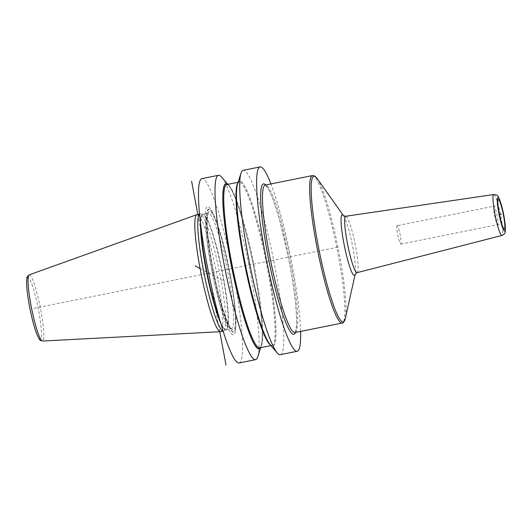 <?xml version="1.0" encoding="UTF-8"?>
<svg xmlns="http://www.w3.org/2000/svg" width="532" height="532" viewBox="0 0 532 532"><rect width="100%" height="100%" fill="white"/><g stroke="black" fill="none" stroke-linecap="round" stroke-linejoin="round"><path stroke-width="0.4" stroke-dasharray="2.66 2" d="M239.054 362.97A94.024 12.11 -101.4 0 0 234.26 278.056A94.024 12.11 78.6 0 0 201.967 178.619M257.787 356.746A94.024 12.11 78.6 0 0 250.791 274.731A94.024 12.11 78.6 0 0 221.651 177.123M300.607 331.409A94.024 12.11 -101.4 0 0 292.394 266.359A94.024 12.11 78.6 0 0 270.934 183.926M280.291 354.678A94.024 12.11 78.6 0 0 275.49 269.757A94.024 12.11 78.6 0 0 243.204 170.326M260.547 347.715A84.236 10.846 -101.4 0 0 261.126 346.345A84.236 10.846 -101.4 0 0 254.855 272.869A84.236 10.846 78.6 0 0 228.747 185.422A84.236 10.846 78.6 0 0 227.689 184.378M230.077 275.849A65.423 8.426 -101.4 0 1 235.802 326.089A65.423 8.426 -101.4 0 1 226.712 325.192A65.423 8.426 -101.4 0 1 210.951 265.747A65.423 8.426 -101.4 0 1 213.232 213.891A65.423 8.426 -101.4 0 1 230.077 275.849M200.877 226.12A58.952 7.594 78.6 0 1 203.031 214.183L208.152 213.152A58.952 7.594 78.6 0 0 211.164 266.392A58.952 7.594 -101.4 0 0 231.407 328.736L231.586 328.736C231.34 327.951 231.101 330.691 226.113 318.668C221.179 305.454 216.617 287.898 212.421 266C210.419 255.274 208.963 245.505 208.039 236.687C207.334 229.791 207.034 224.218 207.154 219.969L208.152 213.152A58.952 7.594 78.6 0 1 228.401 275.496A58.952 7.594 -101.4 0 1 231.407 328.736L226.286 329.767A58.952 7.594 -101.4 0 0 223.274 276.527A58.952 7.594 78.6 0 0 203.031 214.183L202.911 214.19A59.005 7.601 78.6 0 1 222.908 276.607A59.005 7.601 -101.4 0 1 226.173 329.807L223.766 331.004A59.704 7.687 -101.4 0 0 220.467 277.172A59.704 7.687 78.6 0 0 200.232 214.01A59.704 7.687 78.6 0 0 199.959 214.03A59.704 7.687 78.6 0 0 199.573 214.197M223.766 331.004A59.704 7.687 -101.4 0 1 223.513 331.09A59.704 7.687 -101.4 0 1 223.094 331.09M197.04 214.622A59.704 7.687 -101.4 0 1 217.541 277.757A59.704 7.687 -101.4 0 1 220.587 331.682M237.671 183.626A84.236 10.846 78.6 0 1 268.567 270.11A84.236 10.846 -101.4 0 1 270.05 344.55M397.218 225.708A9.403 1.21 78.6 0 0 397.085 225.681A9.403 1.21 78.6 0 0 397.657 234.652A9.403 1.21 78.6 0 0 400.656 244.088A9.403 1.21 -101.4 0 0 400.796 244.115A9.403 1.21 -101.4 0 0 400.224 235.144A9.403 1.21 -101.4 0 0 397.218 225.708M197.831 214.463L219.736 331.516M34.041 308.314L338.611 247.034M200.085 268.54L222.556 280.411M235.802 326.089L235.876 323.742C236.062 312.483 234.233 296.397 230.383 275.483C225.92 251.45 219.304 227.071 214.203 216.032A62.809 8.086 78.6 0 1 230.376 275.51A62.809 8.086 -101.4 0 1 235.876 323.742A62.809 8.086 -101.4 0 1 227.144 322.884A62.809 8.086 -101.4 0 1 212.009 265.807A62.809 8.086 78.6 0 1 214.203 216.032L213.232 213.891M230.369 275.47A62.417 8.04 78.6 0 0 209.821 209.628A62.417 8.04 78.6 0 0 212.122 265.827A62.417 8.04 -101.4 0 0 232.664 331.669A62.417 8.04 -101.4 0 0 230.369 275.47M230.083 275.317A60.455 7.787 -101.4 0 1 232.304 329.754A60.455 7.787 -101.4 0 1 212.408 265.98A60.455 7.787 78.6 0 1 210.18 211.543A60.455 7.787 78.6 0 1 230.083 275.317M220.607 322.838A59.005 7.601 -101.4 0 0 226.173 329.807L226.286 329.767A58.952 7.594 -101.4 0 1 219.683 319.586M200.232 214.01L202.911 214.19A59.005 7.601 78.6 0 0 200.478 222.768M29.18 274.858A33.762 4.349 -101.4 0 1 40.858 310.542A33.762 4.349 -101.4 0 1 42.494 341.039M29.433 305.88A31.528 4.063 -101.4 0 1 28.276 277.491A31.528 4.063 -101.4 0 1 38.65 310.748A31.528 4.063 -101.4 0 1 39.807 339.137A31.528 4.063 -101.4 0 1 29.433 305.88M268.54 270.096A84.056 10.826 -101.4 0 1 271.633 345.78A84.056 10.826 -101.4 0 1 243.962 257.116A84.056 10.826 78.6 0 1 240.876 181.432A84.056 10.826 78.6 0 1 268.54 270.096M270.961 345.62L271.952 345.421C268.015 348.959 252.161 304.124 243.975 257.122C239.014 230.163 236.554 209.182 236.594 194.173C236.767 187.377 237.445 183.447 238.622 182.37L239.087 182.084A83.305 10.726 78.6 0 1 267.702 270.183A83.305 10.726 -101.4 0 1 271.952 345.421A83.305 10.726 -101.4 0 1 270.422 344.982M238.103 182.283L239.087 182.084A83.305 10.726 78.6 0 0 237.844 183.081M227.53 184.411A84.056 10.826 78.6 0 1 254.828 272.856C259.782 299.809 262.236 320.789 262.196 335.792C262.03 342.588 261.352 346.525 260.168 347.602L259.702 347.881A83.305 10.726 -101.4 0 0 255.453 272.65A83.305 10.726 78.6 0 0 226.845 184.551L227.383 184.631C229.392 185.395 232.291 190.622 236.068 200.305C242.858 218.805 249.109 242.984 254.821 272.843A84.056 10.826 -101.4 0 1 260.387 347.748M265.721 184.976A76.721 9.882 -101.4 0 1 288.337 257.149A76.721 9.882 -101.4 0 1 295.393 332.453M294.947 332.547A75.218 9.689 -101.4 0 0 290.372 260.753A75.218 9.689 -101.4 0 0 266.346 185.269A75.218 9.689 78.6 0 0 265.275 185.063M312.444 175.573A75.218 9.689 78.6 0 1 313.514 175.779A75.218 9.689 -101.4 0 1 337.541 251.264A75.218 9.689 -101.4 0 1 342.109 323.057M317.132 178.519A74.347 9.576 -101.4 0 1 337.993 247.161A74.347 9.576 -101.4 0 1 345.301 318.528L345.268 318.681M343.406 215.606L343.433 215.64A30.929 3.983 -101.4 0 1 343.512 215.746A30.929 3.983 -101.4 0 1 352.191 244.301A30.929 3.983 -101.4 0 1 355.23 273.993A30.929 3.983 -101.4 0 1 355.196 274.133M357.105 272.657A28.768 3.704 -101.4 0 0 355.31 245.112A28.768 3.704 -101.4 0 0 346.146 216.338A28.768 3.704 78.6 0 0 345.76 216.258M493.749 194.532A20.874 2.687 78.6 0 1 494.029 194.592A20.874 2.687 -101.4 0 1 500.685 215.467A20.874 2.687 -101.4 0 1 501.982 235.457M497.979 202.473L497.493 203.709C497.919 203.942 496.742 204.767 493.975 206.19A9.403 1.21 78.6 0 1 494.108 206.21A9.403 1.21 -101.4 0 1 497.114 215.646A9.403 1.21 -101.4 0 1 497.686 224.624A9.403 1.21 -101.4 0 1 497.553 224.597A9.403 1.21 78.6 0 1 494.547 215.161A9.403 1.21 78.6 0 1 493.975 206.19L397.085 225.681M228.747 185.422L227.829 184.351M261.126 346.345L260.693 347.682M223.513 331.09L223.114 331.17M199.959 214.03L199.567 214.11M294.894 332.56L294.961 332.507C295.074 331.576 295.167 334.508 296.337 327.02C297.541 315.489 294.342 287.007 288.497 258.02L280.251 222.702C277.598 212.953 275.017 204.813 272.524 198.296C270.662 193.462 268.999 189.897 267.523 187.603L265.222 185.07M400.796 244.115L497.686 224.624L501.217 225.122L502.813 226.499"/><path stroke-width="0.8" d="M227.829 184.351L221.651 177.123A94.024 12.11 78.6 0 0 218.506 175.294L201.967 178.619A94.024 12.11 78.6 0 0 206.768 263.54A94.024 12.11 -101.4 0 0 239.054 362.97L255.593 359.645A94.024 12.11 78.6 0 0 257.787 356.746L260.693 347.682M218.506 175.294A94.024 12.11 78.6 0 0 223.3 260.208A94.024 12.11 78.6 0 0 255.593 359.645M270.934 183.926A94.024 12.11 78.6 0 0 260.101 166.922A94.024 12.11 78.6 0 0 264.903 251.842A94.024 12.11 -101.4 0 0 297.195 351.273A94.024 12.11 -101.4 0 0 300.607 331.409M260.101 166.922L243.204 170.326A94.024 12.11 78.6 0 0 241.003 173.226A94.024 12.11 78.6 0 0 247.998 255.24A94.024 12.11 78.6 0 0 277.145 352.849A94.024 12.11 78.6 0 0 280.291 354.678L297.195 351.273M227.689 184.378A84.236 10.846 78.6 0 0 230.23 259.862A84.236 10.846 -101.4 0 0 260.547 347.715M199.573 214.197A59.704 7.687 78.6 0 0 203.011 267.948A59.704 7.687 -101.4 0 0 223.094 331.09M223.114 331.17L220.587 331.682A59.704 7.687 -101.4 0 1 220.441 331.702A59.704 7.687 -101.4 0 1 200.085 268.54A59.704 7.687 -101.4 0 1 196.893 214.655A59.704 7.687 -101.4 0 1 197.04 214.622L199.567 214.11M277.145 352.849L270.05 344.55A84.236 10.846 -101.4 0 1 243.935 257.102A84.236 10.846 78.6 0 1 237.671 183.626L241.003 173.226M191.606 181.226L197.831 214.463M219.736 331.516L226.014 365.078M499.462 214.675L501.317 214.303L499.462 214.675M195.064 265.887L200.085 268.54M200.877 226.12A58.952 7.594 78.6 0 0 206.044 267.423A58.952 7.594 -101.4 0 0 219.683 319.586M220.607 322.838A59.005 7.601 -101.4 0 1 205.651 267.496A59.005 7.601 78.6 0 1 200.478 222.768M29.18 274.858L27.617 276.168C26.879 277.963 26.693 277.558 26.6 282.891C26.726 288.743 27.657 296.397 29.406 305.853C31.721 317.923 34.248 327.499 36.994 334.588C40.379 341.956 40.139 340.108 42.494 341.039A33.762 4.349 -101.4 0 1 30.982 305.328A33.762 4.349 -101.4 0 1 29.18 274.858L196.893 214.655M270.422 344.982A83.305 10.726 -101.4 0 1 243.343 257.322A83.305 10.726 78.6 0 1 237.844 183.081M238.103 182.283L226.845 184.551A83.305 10.726 78.6 0 0 231.094 259.782A83.305 10.726 -101.4 0 0 259.702 347.881L270.961 345.62M260.387 347.748A84.056 10.826 -101.4 0 1 230.256 259.875A84.056 10.826 78.6 0 1 227.53 184.411M265.721 184.976A76.721 9.882 -101.4 0 0 264.61 184.092A76.721 9.882 78.6 0 0 267.43 253.179A76.721 9.882 78.6 0 0 292.686 334.103A76.721 9.882 -101.4 0 0 295.393 332.453M265.368 185.129L265.275 185.063A75.218 9.689 78.6 0 0 269.85 256.856A75.218 9.689 78.6 0 0 293.87 332.34A75.218 9.689 -101.4 0 0 294.947 332.547L342.109 323.057A75.218 9.689 -101.4 0 1 341.039 322.851A75.218 9.689 78.6 0 1 317.019 247.367A75.218 9.689 78.6 0 1 312.444 175.573L314.492 175.919L317.132 178.519A74.347 9.576 -101.4 0 0 314.997 176.365A74.347 9.576 78.6 0 0 317.73 243.31A74.347 9.576 78.6 0 0 342.202 321.734A74.347 9.576 -101.4 0 0 345.301 318.528C343.985 322.06 342.921 323.569 342.109 323.057M355.196 274.133A30.929 3.983 -101.4 0 1 353.946 275.33A30.929 3.983 78.6 0 1 343.765 242.698A30.929 3.983 78.6 0 1 342.628 214.848A30.929 3.983 -101.4 0 1 343.433 215.633L317.132 178.519M343.512 215.746L345.76 216.258A28.768 3.704 78.6 0 0 347.463 243.616A28.768 3.704 78.6 0 0 356.673 272.584A28.768 3.704 -101.4 0 0 357.105 272.657L355.23 273.993M357.105 272.657L501.982 235.457A20.874 2.687 -101.4 0 1 501.669 235.403A20.874 2.687 78.6 0 1 494.986 214.389A20.874 2.687 78.6 0 1 493.749 194.532L345.76 216.258M498.185 197.565A17.117 2.201 78.6 0 0 498.81 212.98A17.117 2.201 78.6 0 0 504.449 231.034A17.117 2.201 78.6 0 0 503.817 215.62A17.117 2.201 78.6 0 0 498.185 197.565M498.564 199.593A15.042 1.935 -101.4 0 1 503.511 215.46A15.042 1.935 -101.4 0 1 504.07 229.006A15.042 1.935 -101.4 0 1 499.116 213.139A15.042 1.935 -101.4 0 1 498.564 199.593M42.494 341.039L220.441 331.702M265.275 185.063L312.444 175.573M355.203 274.126L345.301 318.528M501.982 235.457C505.985 233.162 505.972 233.601 504.462 219.144C502.753 207.713 498.71 194.592 496.283 194.978L493.749 194.532M502.434 226.034L502.813 226.499C501.496 225.914 496.988 203.41 497.979 202.473L497.812 203.044"/></g></svg>
